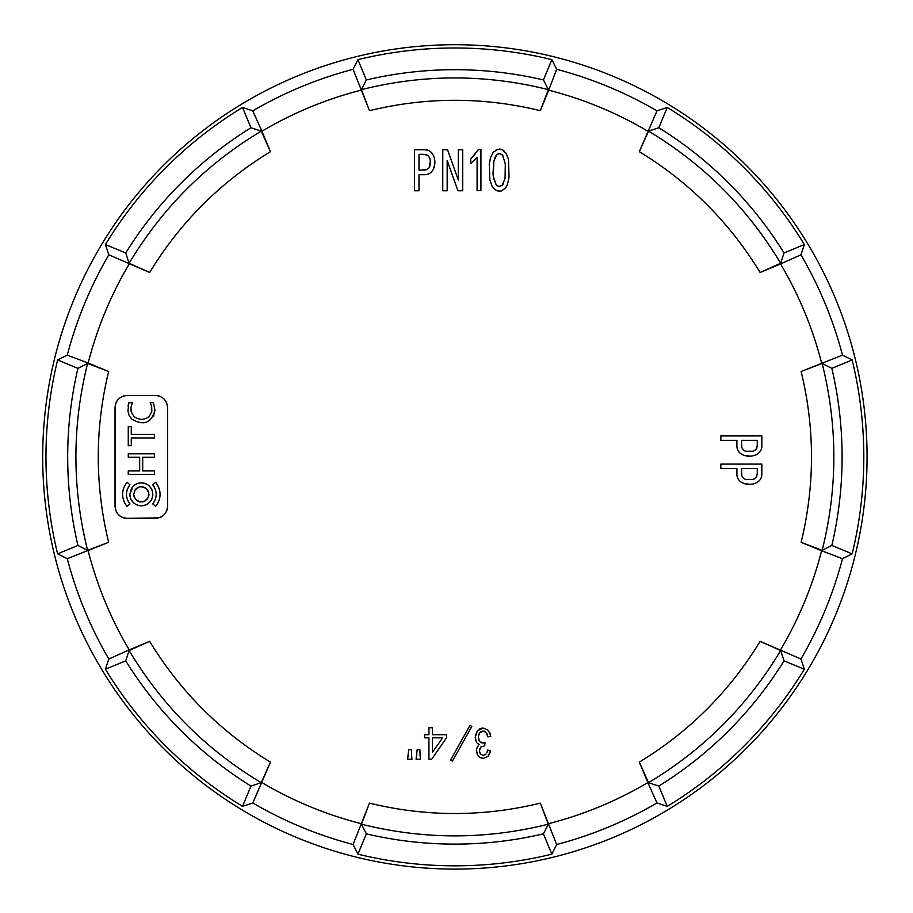 <?xml version="1.0" encoding="UTF-8"?>
<svg xmlns="http://www.w3.org/2000/svg" width="913" height="913" viewBox="0 0 913 913"><rect width="100%" height="100%" fill="white"/><g stroke="black" fill="none" stroke-linecap="round" stroke-linejoin="round"><path stroke-width="1.37" d="M471.816 726.474L469.99 725.367L471.816 726.474L452.414 761.054L471.816 726.474M411.968 759.228L411.603 755.565L411.968 759.228L407.586 759.228L408.682 749.71L411.421 749.71L408.682 749.71M411.603 755.565L411.421 749.71L411.603 755.565M446.503 734.703L432.408 734.703L432.408 727.752L428.939 727.752L432.408 727.752L432.408 734.703L446.503 734.703L446.503 737.818L446.503 734.703M431.678 759.228L446.503 737.818L431.678 759.228L428.939 759.228L428.939 737.818L424.545 737.818L424.545 734.703L428.939 734.703L424.545 734.703M420.448 759.228L420.083 755.565L420.448 759.228L416.066 759.228L417.161 749.71L419.9 749.71L417.161 749.71M420.083 755.565L419.9 749.71L420.083 755.565M488.398 730.377L483.205 728.049L488.398 730.377L490.76 736.414L489.779 732.477M485.374 731.747L486.994 733.812M487.314 734.645L487.519 735.33M484.21 731.199L484.78 731.404M480.626 731.941L481.311 731.507M481.916 731.256L483.194 731.062L479.724 732.854L478.378 736.118M478.8 734.44L479.724 732.854M478.754 739.895L478.378 738.4M481.744 742.874L481.105 742.623M480.478 742.235L479.61 741.402L482.954 743.034L484.312 742.828M485.008 742.623L484.689 745.83L480.866 746.994L484.689 745.83L485.008 742.623L482.954 743.034M480.866 746.994L479.371 750.748L479.599 748.968M479.747 752.848L479.439 751.719M483.262 755.382L480.455 754.07L483.262 755.382L486.093 754.047L483.262 755.382M489.722 753.624L490.464 750.68L487.553 750.041L487.28 751.536M487.006 752.438L487.553 750.041L490.464 750.68L488.033 756.363L489.402 754.343M483.319 758.372L488.033 756.363L483.319 758.372L479.747 757.334L481.299 758.064M479.747 757.334L477.237 754.492L476.381 750.669L477.202 747.165L476.381 750.669L478.15 755.918M477.202 747.165L478.412 745.556M479.645 744.654L477.077 743.079M477.83 743.764L478.549 744.209M475.433 739.69L475.593 740.34M476.381 742.132L475.205 737.339L477.476 730.754L475.365 735.376M477.476 730.754L483.205 728.049L481.162 728.312M480.044 728.722L478.983 729.35M501.694 190.908L505.619 187.884L507.468 184.38L505.414 188.146L501.009 191.125L497.151 190.794L494.412 189.037L492.141 186.32L489.87 179.907L489.3 163.872L490.521 157.572L489.242 164.523M491.765 185.647L493.613 188.283M495.439 189.847L498.11 191.125M499.251 191.296L500.187 191.274M506.43 153.863L505.928 153.053M503.919 150.702L502.584 149.766M501.385 149.298L499.468 149.07M497.106 149.481L496.079 149.926M493.762 151.786L492.609 153.27M548.724 823.64C583.715 814.658 616.754 800.963 647.853 782.578L656.983 802.961C625.428 821.358 592.001 835.212 556.679 844.514L540.302 803.143L548.325 824.188C486.036 839.766 423.735 839.766 361.445 824.188L369.468 803.143L353.091 844.514C317.77 835.212 284.331 821.358 252.787 802.961L242.538 806.373A408.921 408.921 0 0 1 105.417 669.252L125.732 660.841A387.215 387.215 0 0 0 250.949 786.059L242.538 806.373M658.821 786.059A387.215 387.215 0 0 0 784.039 660.841L804.342 669.252A408.921 408.921 0 0 1 667.232 806.373L658.821 786.059L648.515 782.681L639.317 762.127L647.853 782.578M639.317 762.127C689.361 731.644 729.624 691.381 760.107 641.337L780.661 650.535C747.633 705.612 703.581 749.653 648.515 782.681M780.558 649.873C798.943 618.774 812.638 585.735 821.62 550.744L842.494 558.699C833.192 594.021 819.338 627.459 800.941 659.003L760.107 641.337M831.834 545.449A387.215 387.215 0 0 0 831.834 368.373L852.149 359.95A408.921 408.921 0 0 1 852.149 553.86L831.834 545.449L822.157 550.345L801.123 542.322L821.62 550.744M801.123 542.322C814.944 485.374 814.944 428.437 801.123 371.5L822.157 363.465C837.746 425.755 837.746 488.056 822.157 550.345M821.62 363.066C812.638 328.075 798.943 295.036 780.558 263.937L800.941 254.807C819.338 286.362 833.192 319.79 842.494 355.111L801.123 371.5M784.039 252.969A387.215 387.215 0 0 0 658.821 127.752L667.232 107.449A408.921 408.921 0 0 1 804.342 244.558L784.039 252.969L780.661 263.275L760.107 272.473L780.558 263.937M760.107 272.473C729.624 222.441 689.361 182.166 639.317 151.684L648.515 131.13C703.581 164.157 747.633 208.21 780.661 263.275M647.853 131.232C616.754 112.847 583.715 99.152 548.724 90.17L556.679 69.297C592.001 78.598 625.428 92.453 656.983 110.85L639.317 151.684M543.429 79.956A387.215 387.215 0 0 0 366.341 79.956L357.93 59.642A408.921 408.921 0 0 1 551.84 59.642L543.429 79.956L548.325 89.634L540.302 110.667L548.724 90.17M540.302 110.667C483.354 96.846 426.417 96.846 369.468 110.667L361.445 89.634C423.735 74.044 486.036 74.044 548.325 89.634M361.046 90.17C326.055 99.163 293.016 112.847 261.917 131.232L252.787 110.85C284.331 92.453 317.77 78.598 353.091 69.297L369.468 110.667M250.949 127.752A387.215 387.215 0 0 0 125.732 252.969L105.417 244.558A408.921 408.921 0 0 1 242.538 107.449L250.949 127.752L261.255 131.13L270.453 151.684L261.917 131.232M270.453 151.684C220.41 182.166 180.146 222.441 149.664 272.473L129.11 263.275C162.137 208.21 206.19 164.157 261.255 131.13M129.212 263.937C110.815 295.036 97.132 328.075 88.15 363.066L67.277 355.111C76.578 319.79 90.433 286.362 108.83 254.807L149.664 272.473M77.936 368.373A387.215 387.215 0 0 0 77.936 545.449L57.622 553.86A408.921 408.921 0 0 1 57.622 359.95L77.936 368.373L87.602 363.465L108.647 371.5L88.15 363.066M108.647 371.5C94.815 428.437 94.815 485.374 108.647 542.322L87.602 550.345C72.024 488.056 72.024 425.755 87.602 363.465M88.15 550.744C97.132 585.735 110.815 618.774 129.212 649.873L108.83 659.003C90.433 627.459 76.578 594.021 67.277 558.699L108.647 542.322M125.732 660.841L129.11 650.535L149.664 641.337L129.212 649.873M149.664 641.337C180.146 691.381 220.41 731.644 270.453 762.127L261.255 782.681C206.19 749.653 162.137 705.612 129.11 650.535M252.787 802.961L270.453 762.127M261.917 782.578C293.016 800.975 326.055 814.658 361.046 823.64M369.468 803.143C426.417 816.975 483.354 816.975 540.302 803.143M127.158 518.356C119.808 517.66 115.768 513.62 115.027 506.236L115.027 407.586C115.757 400.214 119.797 396.174 127.158 395.455L155.461 395.455C162.811 396.151 166.862 400.202 167.593 407.586L167.593 506.236C166.874 513.597 162.834 517.648 155.461 518.356L127.158 518.356L158.828 517.876M418.999 190.771L414.582 190.771L414.582 149.766L424.568 149.766C438.263 149.549 438.354 174.919 424.568 174.703L418.999 174.703L418.999 190.771L414.582 190.771L414.582 149.766M433.743 168.357L434.668 163.975M434.268 157.881L433.435 155.415M427.718 150.2L424.568 149.766M447.176 190.771L442.771 190.771L442.771 149.766L447.564 149.766L458.303 180.044L458.303 149.766L462.72 149.766L462.72 190.771L457.927 190.771L447.176 160.494L447.176 190.771L442.771 190.771L442.771 149.766M474.908 154.719L470.754 158.873L470.754 163.438L477.088 157.435L470.754 163.438L470.754 158.873L478.617 149.287L480.923 149.287L480.923 190.532L477.088 190.532L477.088 157.435L477.088 190.532L480.923 190.532M743.844 483.456L749.322 484.232M761.556 476.654L761.841 474.064C762.024 487.804 736.677 487.816 736.905 474.064L736.905 468.506L720.836 468.506L720.836 464.089L761.841 464.089L761.841 474.064M743.833 455.267L749.288 456.055M761.556 448.477L761.841 445.886C762.024 459.616 736.688 459.65 736.905 445.886L736.905 440.328L720.836 440.328L720.836 435.912L761.841 435.912L761.841 445.886M612.623 837.723A412.197 412.197 0 0 0 824.108 273.683A412.197 412.197 0 0 0 247.012 100.966A412.197 412.197 0 0 0 85.651 640.127A412.197 412.197 0 0 0 612.623 837.723M543.429 833.854A387.215 387.215 0 0 1 366.341 833.854L357.93 854.169A408.921 408.921 0 0 0 551.84 854.169L543.429 833.854L548.325 824.188M250.949 786.059L261.255 782.681M105.417 669.252L108.83 659.003M366.341 833.854L361.445 824.188M556.679 844.514L551.84 854.169M357.93 854.169L353.091 844.514M784.039 660.841L780.661 650.535M800.941 659.003L804.342 669.252M667.232 806.373L656.983 802.961M831.834 368.373L822.157 363.465M842.494 355.111L852.149 359.95M852.149 553.86L842.494 558.699M658.821 127.752L648.515 131.13M804.342 244.558L800.941 254.807M656.983 110.85L667.232 107.449M366.341 79.956L361.445 89.634M353.091 69.297L357.93 59.642M551.84 59.642L556.679 69.297M125.732 252.969L129.11 263.275M108.83 254.807L105.417 244.558M242.538 107.449L252.787 110.85M77.936 545.449L87.602 550.345M67.277 558.699L57.622 553.86M57.622 359.95L67.277 355.111M151.649 406.525L150.177 402.69L153.441 402.69L154.959 410.154C151.421 423.164 143.661 426.097 131.689 418.987L129.269 415.643M128.003 406.068L128.893 402.69L132.431 402.69L130.993 407.198L131.118 411.512L133.8 416.385C138.867 420.174 143.992 420.242 149.173 416.579L151.82 411.432L151.729 406.924M131.689 418.987L129.155 415.404L127.946 411.181L128.893 402.69L132.431 402.69M133.8 416.385C138.867 420.174 143.992 420.242 149.173 416.579L151.82 411.432L151.729 406.924L150.177 402.69L153.441 402.69L154.959 410.154L153.544 416.522M152.722 484.769L155.701 482.269C161.51 490.304 161.51 498.338 155.701 506.384L152.722 503.885C157.333 497.517 157.333 491.148 152.722 484.769L154.354 487.143M155.37 489.414L155.986 491.833M156.203 494.321L155.997 496.786M155.37 499.228L154.365 501.488M157.755 503.36L159.033 500.507M159.821 497.425L160.083 494.321M159.821 491.183L159.033 488.124M157.744 485.26L155.701 482.269M154.525 437.943L154.525 434.44L131.278 434.44L131.278 426.668L131.278 434.44L154.525 434.44L154.525 437.943L131.278 437.943L131.278 445.681L128.265 445.681L128.265 426.668L131.278 426.668L128.265 426.668M131.278 445.681L131.278 437.943M124.921 503.383L123.632 500.529M122.844 497.471L122.582 494.332M122.844 491.228L123.632 488.147M124.898 485.294L126.964 482.269C121.155 490.292 121.155 498.327 126.964 506.384L129.943 503.885C125.332 497.517 125.332 491.137 129.943 484.769L126.964 482.269L129.943 484.769L128.311 487.154M127.295 489.425L126.667 491.867M126.462 494.332L126.679 496.82M127.295 499.24L128.311 501.511M128.265 453.795L128.265 457.276L139.666 457.276L139.666 470.925L128.265 470.925L128.265 474.406L154.525 474.406L154.525 470.925L142.69 470.925L142.69 457.276L154.525 457.276L154.525 453.795L128.265 453.795L154.525 453.795L154.525 457.276M142.69 457.276L142.69 470.925L154.525 470.925L154.525 474.406M128.265 470.925L139.666 470.925M115.027 407.586L115.495 509.545M116.225 511.463L117.241 513.209M118.576 514.795L120.105 516.096M121.886 517.157L123.78 517.876M160.734 517.157L162.503 516.107M164.043 514.795L165.379 513.209M166.406 511.474L167.136 509.545M167.593 407.586L167.136 404.276M166.406 402.348L165.379 400.602M164.043 399.015L162.503 397.714M160.734 396.664L158.828 395.934M130.091 496.809L129.829 494.424L130.502 498.213L132.385 501.568L135.272 504.113L138.844 505.562L142.713 505.756L146.422 504.649L149.572 502.367L151.775 499.171L152.791 495.439L152.517 491.593L150.987 488.067L148.385 485.225L144.984 483.411L141.173 482.817L137.361 483.525L133.994 485.465L131.461 488.409L129.817 494.424L132.796 486.606M152.574 491.833L152.825 494.949M152.562 496.866L151.969 498.726M151.09 500.415L149.915 501.99M148.522 503.314L146.89 504.41M145.133 505.186L143.238 505.676M141.287 505.836L139.358 505.665M137.464 505.163L135.717 504.375M134.085 503.268L132.705 501.945M131.54 500.37L130.673 498.669M134.154 485.328L135.82 484.221M137.543 483.456L139.438 482.977M141.367 482.817L143.261 482.977M145.19 483.479L146.89 484.244M148.557 485.374L149.915 486.663M151.113 488.261L151.98 489.961M129.943 503.885L126.964 506.384M127.158 395.455L123.78 395.934M121.886 396.664L120.105 397.714M118.576 399.015L117.241 400.602M116.225 402.348L115.495 404.265M133.709 494.652L135.421 499.149L139.712 501.785L144.733 501.157L148.271 497.505L148.739 492.484L145.977 488.272L141.195 486.697L138.662 487.177L134.77 490.429L133.709 494.424L134.964 490.133M135.775 489.106L136.71 488.261M137.806 487.565L138.981 487.063M140.248 486.777L141.526 486.697M142.793 486.834L144.049 487.2M145.19 487.747L146.263 488.501M147.153 489.391L147.906 490.452M148.454 491.605L148.819 492.837M148.956 494.116L148.887 495.394M148.591 496.661L148.111 497.825M147.415 498.932L146.571 499.879M145.544 500.689L144.425 501.294M143.204 501.716L141.937 501.933M140.659 501.922L139.381 501.705M138.183 501.271L137.041 500.632M136.06 499.845L135.204 498.863M134.531 497.779L134.04 496.581M418.999 170.149L426.428 169.75L429.121 167.832L430.297 161.27L429.909 158.508L428.208 155.667L424.271 154.354L418.999 154.32L418.999 170.149M423.415 154.32L418.999 154.32M425.07 154.445L427.227 155.062M430.32 162.423L429.818 166.303M425.161 170.035L423.415 170.149M424.568 174.703L418.999 174.703M462.72 190.771L457.927 190.771L447.176 160.494M458.303 180.044L458.303 149.766M493.009 174.28L493.636 162.08M494.823 157.892L495.325 156.808M495.816 155.986L496.866 154.696M497.334 154.297L498.361 153.715M499.103 153.521L500.666 153.681M502.355 154.833L503.531 156.682M505.3 163.941L502.641 155.176L499.285 153.51L496.912 154.662L493.899 160.882L493.191 175.981L496.09 184.62L498.863 186.56L502.218 185.305L505.072 178.343L505.3 163.941L505.186 177.647M503.325 183.855L502.173 185.35M500.666 186.355L498.726 186.526M498.19 186.343L496.113 184.654L493.488 177.955M490.521 157.572L493.351 152.266L497.927 149.253L502.355 149.652L506.316 153.669L508.484 159.353L509.032 177.19L507.468 184.38M741.459 468.506L741.858 475.935L743.787 478.629L745.544 479.393L753.088 479.416L755.941 477.716L757.254 473.779L757.288 468.506L741.459 468.506L757.288 468.506L757.288 472.911M757.162 474.566L756.546 476.723M754.823 478.697L753.088 479.416M741.573 474.669L741.459 472.911M736.905 474.064L736.905 468.506L720.836 468.506L720.836 464.089M741.459 440.328L741.858 447.747L743.775 450.44L745.544 451.216L753.099 451.239L755.941 449.538L757.254 445.59L757.288 440.328L741.459 440.328L757.288 440.328L757.288 444.734M757.162 446.389L756.546 448.557M741.573 446.48L741.459 444.734M736.905 445.886L736.905 440.328L720.836 440.328L720.836 435.912M407.586 759.228L408.316 754.469M416.066 759.228L416.796 754.469M442.657 737.818L432.408 737.818L432.408 752.278L442.657 737.818M432.408 752.278L432.408 737.818M428.939 734.703L428.939 727.752M452.414 761.054L450.588 759.958L469.99 725.367M479.371 750.748L480.455 754.07M478.298 737.259L479.61 741.402M490.76 736.414L487.839 736.894L486.138 732.431L483.194 731.062"/></g></svg>
